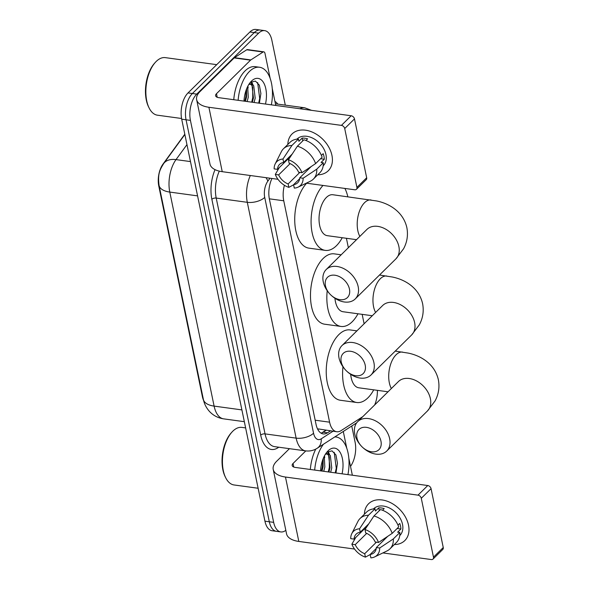 <?xml version="1.0" encoding="UTF-8"?>
<svg xmlns="http://www.w3.org/2000/svg" width="589" height="589" viewBox="0 0 589 589"><rect width="100%" height="100%" fill="white"/><g stroke="black" fill="none" stroke-linecap="round" stroke-linejoin="round"><path stroke-width="0.88" d="M203.632 400.527A17.427 9.107 -82.2 0 1 202.388 396.633L158.78 186.036A17.427 9.107 -82.2 0 1 162.984 164.117L184.364 134.807A17.427 9.107 -82.2 0 1 184.813 134.233M318.082 429.963A19.363 15.071 57.2 0 0 318.237 428.91L336.746 431.744A19.363 10.116 97.8 0 0 341.068 430.633L362.824 416.622M374.663 404.96A19.363 10.116 97.8 0 0 377.394 390.338M284.406 185.277A19.363 10.116 97.8 0 0 283.751 200.79L329.597 422.18A19.363 10.116 97.8 0 0 336.746 431.744M364.112 323.773L362.161 314.349M348.364 247.711L346.413 238.287M285.827 530.321A19.363 10.116 -82.2 0 1 280.813 531.926A19.363 10.116 -82.2 0 1 273.664 522.362L190.424 120.392A19.363 10.116 -82.2 0 1 196.748 94.115L258.63 33.175L254.271 32.579A19.363 10.116 -82.2 0 1 260.338 30.046A19.363 10.116 -82.2 0 0 254.271 32.579L192.382 93.518L254.271 32.579L249.905 31.983A19.363 10.116 -82.2 0 1 255.979 29.45L264.704 30.643A19.363 10.116 -82.2 0 1 271.853 40.207L285.297 105.144M190.424 120.392L186.058 119.795A19.363 10.116 -82.2 0 1 192.382 93.518A19.363 10.116 -82.2 0 0 186.058 119.795L269.306 521.766L186.058 119.795L181.699 119.199A19.363 10.116 -82.2 0 1 188.024 92.922L249.905 31.983M280.813 531.926L276.455 531.33A19.363 10.116 -82.2 0 1 269.306 521.766A19.363 10.116 -82.2 0 0 276.455 531.33L272.089 530.733A19.363 10.116 -82.2 0 1 264.94 521.169L181.699 119.199M247.917 86.031A25.82 13.488 -82.2 0 1 248.124 87.864A25.82 13.488 -82.2 0 0 247.917 86.031M324.495 455.79A25.82 13.488 -82.2 0 1 324.701 457.624A25.82 13.488 -82.2 0 0 324.495 455.79M351.751 426.009L355.093 442.17A19.363 10.116 -82.2 0 1 350.514 466.385M258.63 33.175A19.363 10.116 -82.2 0 1 264.704 30.643M271.956 178.474A19.363 10.116 97.8 0 0 269.409 199.192L316.035 424.352A19.363 10.116 97.8 0 0 323.184 433.916A19.363 10.116 97.8 0 0 327.506 432.805L330.481 430.89M326.115 430.294L323.147 432.208A19.363 10.116 -82.2 0 1 321.064 433.158M408.516 525.145A25.82 18.23 45.4 0 1 394.306 544.567A25.82 18.23 45.4 0 0 404.82 540.562L404.82 540.562A25.82 18.23 45.4 0 0 408.516 525.145A25.82 18.23 45.4 0 0 384.632 500.444A25.82 18.23 45.4 0 0 364.414 514.212A25.82 18.23 45.4 0 1 368.589 503.764A25.82 18.23 45.4 0 1 391.287 503.043A25.82 18.23 45.4 0 1 408.516 525.145M343.284 431.465L346.759 448.244M348.821 458.198L352.325 475.109A3.225 1.686 97.8 0 1 352.347 475.22M289.442 448.671L276.69 461.224A25.82 12.34 -11.7 0 0 273.222 469.448A25.82 12.34 -11.7 0 0 285.474 477.038L417.991 495.15L427.761 485.527L295.251 467.416A6.457 3.085 168.3 0 1 292.181 465.516A6.457 3.085 168.3 0 1 293.05 463.462L305.801 450.902M273.222 469.448L286.556 533.848A25.82 12.34 -11.7 0 0 298.814 541.438L354.556 549.058M382.879 552.931L431.325 559.55A3.225 2.282 -134.6 0 0 433.018 559.071A3.225 2.282 -134.6 0 0 433.475 557.15L443.252 547.527A3.225 2.282 45.4 0 1 442.788 549.449L433.018 559.071M427.761 485.527A3.225 2.282 45.4 0 1 431.06 488.671L421.29 498.294L433.475 557.15M421.29 498.294A3.225 2.282 -134.6 0 0 417.991 495.15M431.06 488.671L443.252 547.527M387.717 536.343L376.342 547.549A12.914 9.115 45.4 0 1 374.265 552.534A12.914 9.115 45.4 0 1 370.157 554.455L376.253 548.455M376.43 542.167L364.709 553.712A12.914 9.115 45.4 0 1 355.219 544.663L366.689 533.369M397.995 525.167L399.754 523.437A18.723 13.216 45.4 0 1 400.564 526.249A18.723 13.216 45.4 0 1 400.903 528.988L397.641 532.198L399.857 532.5A21.3 15.042 45.4 0 1 396.441 542.469L389.925 548.889A21.3 15.042 45.4 0 1 387.017 550.929L374.692 556.892A16.787 11.846 45.4 0 1 370.864 557.871L370.157 554.455M373.47 508.918L373.566 508.822A18.723 13.216 45.4 0 1 390.028 508.3A18.723 13.216 45.4 0 1 402.515 524.32A18.723 13.216 45.4 0 1 399.835 535.497L399.74 535.592M382.519 510.243L384.19 508.601A18.723 13.216 45.4 0 0 378.734 507.851L375.48 511.061L375.016 508.808L368.5 515.228L359.548 528.789L360.254 532.206L368.773 523.82M366.086 527.884L365.548 527.81M367.234 526.154L354.07 539.112L350.72 538.655A16.787 11.846 45.4 0 1 351.788 533.634L357.95 521.405A21.3 15.042 45.4 0 1 360.034 518.534L366.542 512.113A21.3 15.042 45.4 0 1 375.016 508.808M380.465 509.559A21.3 15.042 45.4 0 1 398.701 526.949L392.193 533.362L378.543 542.454L375.193 541.998A12.914 9.115 45.4 0 0 365.703 532.949L364.996 529.54L373.956 515.971L380.465 509.559M360.034 518.534A21.3 15.042 45.4 0 1 368.5 515.228M373.956 515.971A21.3 15.042 45.4 0 1 392.193 533.362M355.83 537.382L351.869 544.207L355.219 544.663M364.709 553.712L365.416 557.128L370.179 554.573M365.416 557.128A16.787 11.846 45.4 0 1 351.869 544.207M351.788 533.634A16.787 11.846 45.4 0 1 359.548 528.789M364.996 529.54A16.787 11.846 45.4 0 1 378.543 542.454M354.07 539.112A12.914 9.115 45.4 0 1 356.146 534.135A12.914 9.115 45.4 0 1 360.254 532.206M376.342 547.549L379.691 548.006L393.342 538.913L399.857 532.5M393.342 538.913A21.3 15.042 45.4 0 1 389.925 548.889M379.691 548.006A16.787 11.846 45.4 0 1 374.692 556.892M397.148 528.48L400.903 528.988M385.015 538.147L385.162 538.869M378.734 507.851L379.323 510.685M258.122 488.252L234.039 484.961A29.045 15.174 -82.2 0 1 225.653 477.664A29.045 15.174 -82.2 0 1 231.867 432.179A29.045 15.174 -82.2 0 1 232.802 431.192A29.045 15.174 -82.2 0 1 241.91 427.4L245.628 427.909M334.78 436.935A32.277 16.867 -82.2 0 1 336.135 437.016A32.277 16.867 -82.2 0 1 347.93 474.616M328.92 472.017L330.031 467.71L328.588 455.319L326.829 453.736M330.65 472.253L331.762 467.946L330.319 455.555L327.712 453.721L325.894 453.471M327.712 453.721L325.319 454.347M321.992 471.067L323.103 466.76L323.214 458.544M323.722 471.31L324.833 466.996L324.252 456.254M320.556 470.876A21.042 10.992 -82.2 0 1 327.344 451.608A21.042 10.992 -82.2 0 1 328.021 450.894A21.042 10.992 -82.2 0 1 340.037 452.227A21.042 10.992 -82.2 0 1 342.062 473.814M335.966 472.982L337.468 463.212L335.936 454.951L332.005 450.857L327.109 452.094M314.695 470.074A32.277 16.867 -82.2 0 1 323.413 444.261M310.329 469.477A32.277 16.867 -82.2 0 1 315.763 449.09M225.653 477.664L225.108 476.56A27.757 14.504 -82.2 0 1 231.05 433.092L231.867 432.179M329.656 454.76L328.11 451.402M321.373 470.986L322.411 466.348L322.809 459.604M328.294 471.929L329.332 467.291L329.273 456.549M328.574 453.972L327.543 451.763M335.222 472.879L336.26 468.24L334.221 452.315M380.958 441.205A14.202 10.028 -134.6 0 0 366.432 427.349A14.202 10.028 -134.6 0 0 356.963 437.929A14.202 10.028 -134.6 0 0 361.064 445.792A14.202 10.028 -134.6 0 0 362.61 447.368A14.202 10.028 -134.6 0 0 376.054 451.424A14.202 10.028 -134.6 0 0 380.958 441.205M361.064 445.792L360.733 445.417A20.659 14.585 45.4 0 1 354.769 433.975A20.659 14.585 45.4 0 1 357.722 421.643A20.659 14.585 45.4 0 1 375.885 421.061A20.659 14.585 45.4 0 1 389.668 438.746A20.659 14.585 45.4 0 1 386.708 451.078A20.659 14.585 45.4 0 1 362.986 447.706L362.61 447.368M373.735 389.837A35.502 18.553 -82.2 0 1 367.904 397.869A35.502 18.553 -82.2 0 1 356.779 402.508A35.502 18.553 -82.2 0 1 342.967 366.792M356.779 402.508L340.42 400.27A35.502 18.553 -82.2 0 1 326.24 373.006A35.502 18.553 -82.2 0 1 338.903 334.559A35.502 18.553 -82.2 0 1 350.028 329.921L356.919 330.863M350.676 374.324A20.659 10.793 97.8 0 0 358.789 387.798L388.033 391.795M365.202 365.143A14.202 10.028 -134.6 0 0 350.676 351.287A14.202 10.028 -134.6 0 0 341.215 361.867A14.202 10.028 -134.6 0 0 345.316 369.73A14.202 10.028 -134.6 0 0 346.862 371.306A14.202 10.028 -134.6 0 0 360.306 375.362A14.202 10.028 -134.6 0 0 365.202 365.143M345.316 369.73L344.977 369.355A20.659 14.585 45.4 0 1 339.014 357.913A20.659 14.585 45.4 0 1 341.973 345.581A20.659 14.585 45.4 0 1 360.137 344.999A20.659 14.585 45.4 0 1 373.919 362.677A20.659 14.585 45.4 0 1 370.96 375.016A20.659 14.585 45.4 0 1 347.23 371.637L346.862 371.306M357.987 313.775A35.502 18.553 -82.2 0 1 352.156 321.808A35.502 18.553 -82.2 0 1 341.024 326.446A35.502 18.553 -82.2 0 1 327.212 290.73M341.024 326.446L324.664 324.208A35.502 18.553 -82.2 0 1 310.491 296.944A35.502 18.553 -82.2 0 1 323.147 258.497A35.502 18.553 -82.2 0 1 334.28 253.859L341.164 254.801M334.927 298.262A20.659 10.793 97.8 0 0 343.034 311.736L372.277 315.733M349.454 289.081A14.202 10.028 -134.6 0 0 334.927 275.225A14.202 10.028 -134.6 0 0 325.459 285.798A14.202 10.028 -134.6 0 0 329.56 293.668A14.202 10.028 -134.6 0 0 331.106 295.244A14.202 10.028 -134.6 0 0 344.55 299.3A14.202 10.028 -134.6 0 0 349.454 289.081M329.56 293.668L329.229 293.293A20.659 14.585 45.4 0 1 323.265 281.851A20.659 14.585 45.4 0 1 326.218 269.512A20.659 14.585 45.4 0 1 344.381 268.937A20.659 14.585 45.4 0 1 358.164 286.615A20.659 14.585 45.4 0 1 355.211 298.954A20.659 14.585 45.4 0 1 331.482 295.575L331.106 295.244M367.227 229.143L366.932 229.423A20.659 14.585 -134.6 0 1 385.096 228.841A20.659 14.585 -134.6 0 1 398.878 246.526A20.659 14.585 -134.6 0 1 395.918 258.858L403.575 248.772C407.146 242.131 408.243 235.085 406.859 227.626C403.237 211.716 389.241 203.499 376.636 200.959L332.873 194.738A20.659 10.793 97.8 0 0 326.402 197.44A20.659 10.793 97.8 0 0 319.039 219.807A20.659 10.793 97.8 0 0 327.285 235.674L356.529 239.671M344.882 188.436A35.502 18.553 -82.2 0 1 347.827 196.785M342.231 237.713A35.502 18.553 -82.2 0 1 336.4 245.746A35.502 18.553 -82.2 0 1 325.275 250.384A35.502 18.553 -82.2 0 1 311.117 223.849A35.502 18.553 -82.2 0 1 323 185.447M325.275 250.384L308.916 248.146A35.502 18.553 -82.2 0 1 294.758 221.611A35.502 18.553 -82.2 0 1 306.641 183.208M331.938 155.378A25.82 18.23 45.4 0 1 317.736 174.808A25.82 18.23 45.4 0 0 328.242 170.795A25.82 18.23 45.4 0 0 331.938 155.378A25.82 18.23 45.4 0 0 308.054 130.677A25.82 18.23 45.4 0 0 287.844 144.452A25.82 18.23 45.4 0 1 292.011 133.998A25.82 18.23 45.4 0 1 314.71 133.276A25.82 18.23 45.4 0 1 331.938 155.378M250.826 59.923A3.225 1.686 97.8 0 0 250.531 60.159L234.172 57.928A3.225 1.686 -82.2 0 1 234.466 57.685L250.826 59.923L263.084 52.023A3.225 1.686 97.8 0 1 263.806 51.839A3.225 1.686 97.8 0 1 264.998 53.437L270.182 78.477M272.243 88.431L275.748 105.35A3.225 1.686 97.8 0 1 275.77 105.453M234.172 57.928L200.12 91.464A25.82 12.34 -11.7 0 0 196.645 99.681A25.82 12.34 -11.7 0 0 208.904 107.272L341.414 125.383L351.184 115.761L218.674 97.649A6.457 3.085 168.3 0 1 215.611 95.757A6.457 3.085 168.3 0 1 216.48 93.703L250.531 60.159M234.466 57.685L246.725 49.793A3.225 1.686 -82.2 0 1 247.446 49.609L263.806 51.839M196.645 99.681L209.986 164.081A25.82 12.34 -11.7 0 0 222.237 171.679L277.986 179.299M306.309 183.164L354.755 189.783A3.225 2.282 -134.6 0 0 356.441 189.312A3.225 2.282 -134.6 0 0 356.905 187.383L366.675 177.76A3.225 2.282 45.4 0 1 366.211 179.689L356.441 189.312M351.184 115.761A3.225 2.282 45.4 0 1 354.49 118.912L344.712 128.535L356.905 187.383M344.712 128.535A3.225 2.282 -134.6 0 0 341.414 125.383M354.49 118.912L366.675 177.76M311.147 166.584L299.764 177.79A12.914 9.115 45.4 0 1 297.688 182.767A12.914 9.115 45.4 0 1 293.587 184.688L299.676 178.688M299.853 172.4L288.131 183.945A12.914 9.115 45.4 0 1 278.649 174.904L290.119 163.602M321.425 155.4L323.177 153.677A18.723 13.216 45.4 0 1 323.987 156.483A18.723 13.216 45.4 0 1 324.325 159.229L321.071 162.431L323.28 162.733A21.3 15.042 45.4 0 1 319.864 172.71L313.348 179.122A21.3 15.042 45.4 0 1 310.447 181.162L298.122 187.133A16.787 11.846 45.4 0 1 294.294 188.105L293.587 184.688M296.893 139.159L296.996 139.063A18.723 13.216 45.4 0 1 313.451 138.533A18.723 13.216 45.4 0 1 325.945 154.561A18.723 13.216 45.4 0 1 323.265 165.737L323.162 165.833M305.941 140.484L307.62 138.835A18.723 13.216 45.4 0 0 302.164 138.091L298.903 141.301L298.439 139.048L291.923 145.461L282.97 159.03L283.677 162.446L292.196 154.053M289.516 158.124L288.971 158.051M290.657 156.387L277.5 169.345L274.143 168.888A16.787 11.846 45.4 0 1 275.218 163.875L281.373 151.638A21.3 15.042 45.4 0 1 283.456 148.767L289.972 142.354A21.3 15.042 45.4 0 1 298.439 139.048M303.895 139.792A21.3 15.042 45.4 0 1 322.131 157.182L315.616 163.602L301.973 172.695L298.616 172.231A12.914 9.115 45.4 0 0 289.133 163.19L288.426 159.774L297.379 146.205L303.895 139.792M283.456 148.767A21.3 15.042 45.4 0 1 291.923 145.461M297.379 146.205A21.3 15.042 45.4 0 1 315.616 163.602M279.252 167.615L275.291 174.44L278.649 174.904M288.131 183.945L288.838 187.361L293.609 184.806M288.838 187.361A16.787 11.846 45.4 0 1 275.291 174.44M275.218 163.875A16.787 11.846 45.4 0 1 282.97 159.03M288.426 159.774A16.787 11.846 45.4 0 1 301.973 172.695M277.5 169.345A12.914 9.115 45.4 0 1 279.576 164.368A12.914 9.115 45.4 0 1 283.677 162.446M299.764 177.79L303.121 178.246L316.764 169.153L323.28 162.733M316.764 169.153A21.3 15.042 45.4 0 1 313.348 179.122M303.121 178.246A16.787 11.846 45.4 0 1 298.122 187.133M320.578 158.713L324.325 159.229M308.437 168.388L308.584 169.102M302.164 138.091L302.746 140.918M181.559 118.492L157.469 115.194A29.045 15.174 -82.2 0 1 149.076 107.897A29.045 15.174 -82.2 0 1 155.29 62.412A29.045 15.174 -82.2 0 1 156.225 61.433A29.045 15.174 -82.2 0 1 165.332 57.634L216.723 64.657M238.118 100.307A32.277 16.867 -82.2 0 1 249.441 71.475A32.277 16.867 -82.2 0 1 259.565 67.256A32.277 16.867 -82.2 0 1 271.352 104.849M233.759 99.71A32.277 16.867 -82.2 0 1 245.083 70.879A32.277 16.867 -82.2 0 1 255.199 66.66L259.565 67.256M252.342 102.25L253.454 97.943L252.011 85.552L250.251 83.969M254.08 102.493L255.192 98.179L253.741 85.788L251.135 83.955L249.316 83.704M251.135 83.955L248.742 84.588M245.422 101.308L246.533 96.994L246.644 88.777M247.152 101.544L248.263 97.237L247.682 86.487M243.986 101.109A21.042 10.992 -82.2 0 1 250.767 81.842A21.042 10.992 -82.2 0 1 251.444 81.135A21.042 10.992 -82.2 0 1 263.46 82.46A21.042 10.992 -82.2 0 1 265.492 104.047M259.388 103.215L260.89 93.452L259.366 85.191L255.435 81.091L250.531 82.327M149.076 107.897L148.531 106.793A27.757 14.504 -82.2 0 1 154.473 63.332L155.29 62.412M253.086 84.993L251.532 81.643M244.796 101.22L245.834 96.581L246.231 89.837M251.724 102.169L252.762 97.531L252.696 86.782M251.996 84.212L250.973 81.996M258.652 103.112L259.69 98.473L257.651 82.548M202.388 396.633L202.815 396.691M158.78 186.036L159.199 186.095M315.174 420.207L329.597 422.18M269.335 198.824L283.751 200.79M159.067 185.439A22.596 10.801 -11.7 0 0 169.787 192.08L214.109 406.108A22.596 10.801 168.3 0 1 203.389 399.467L159.067 185.439C157.543 173.46 159.972 169.676 163.72 163.484A22.596 13.834 36.1 0 1 176.023 159.612A25.82 13.488 97.8 0 0 169.787 192.08L197.58 195.879M241.902 409.907L214.109 406.108A25.82 13.488 97.8 0 0 223.643 418.86L244.339 421.687M186.963 144.622L176.023 159.612L190.475 161.585M264.94 521.169L273.664 522.362M188.024 92.922L196.748 94.115M278.803 447.213L277.905 447.795A29.045 15.174 -82.2 0 1 260.699 435.116L211.863 199.296A29.045 15.174 -82.2 0 1 215.044 169.639M274.923 101.352A29.045 15.174 -82.2 0 1 277.831 104.128M305.669 450.887A25.82 13.488 -82.2 0 1 296.134 438.135L265.05 433.887A25.82 13.488 97.8 0 0 274.584 446.639L305.669 450.887C309.836 451.388 313.709 450.497 317.287 448.207L356.691 422.828M299.911 108.751A25.82 13.488 -82.2 0 1 304.756 107.802L275.431 103.797M269.99 178.202L267.84 181.154A12.914 6.744 97.8 0 0 264.719 197.389L313.554 433.209A12.914 6.17 168.3 0 1 296.134 438.135L247.299 202.314L216.215 198.066L265.05 433.887A3.225 1.546 -11.7 0 0 260.699 435.116M264.719 197.389A12.914 6.17 168.3 0 1 247.299 202.314A25.82 13.488 -82.2 0 1 250.318 175.515M219.299 171.127A25.82 13.488 97.8 0 0 216.215 198.066A3.225 1.546 -11.7 0 0 211.863 199.296M313.554 433.209A12.914 6.744 97.8 0 0 321.204 438.842L333.013 431.236M277.912 447.095A3.225 2.511 -122.8 0 0 277.905 447.795M265.985 177.657A12.914 7.907 36.1 0 1 267.84 181.154M321.204 438.842A12.914 10.05 57.2 0 1 317.287 448.207M323.147 432.208L327.506 432.805M285.474 477.038L298.814 541.438M293.05 463.462L293.793 467.055M395.256 351.088L408.14 353.083C420.745 355.623 434.741 363.84 438.363 379.75C439.747 387.209 438.65 394.255 435.08 400.895L427.423 410.982A20.659 14.585 -134.6 0 0 430.382 398.65A20.659 14.585 -134.6 0 0 416.6 380.965A20.659 14.585 -134.6 0 0 398.436 381.547L357.722 421.643M402.552 352.082A20.659 10.793 97.8 0 0 396.073 354.784A20.659 10.793 97.8 0 0 389.336 382.813A20.659 10.793 97.8 0 0 391.354 388.519M379.507 275.026L392.392 277.021C404.989 279.561 418.985 287.778 422.615 303.688C423.999 311.147 422.902 318.193 419.324 324.833L411.674 334.92A20.659 14.585 -134.6 0 0 414.634 322.588A20.659 14.585 -134.6 0 0 400.844 304.903A20.659 14.585 -134.6 0 0 382.688 305.485L341.973 345.581M386.804 276.02A20.659 10.793 97.8 0 0 380.325 278.722A20.659 10.793 97.8 0 0 373.581 306.751A20.659 10.793 97.8 0 0 375.605 312.457M371.048 199.958A20.659 10.793 97.8 0 0 364.576 202.66A20.659 10.793 97.8 0 0 357.832 230.689A20.659 10.793 97.8 0 0 359.85 236.395M208.904 107.272L222.237 171.679M216.48 93.703L217.223 97.295M263.084 52.023L246.725 49.793M321.623 432.981L325.85 430.257M203.389 399.467C204.258 403.892 206.312 407.919 209.559 411.534C213.38 415.584 218.077 418.028 223.643 418.86M163.72 163.484L184.865 134.498M311.566 110.349L304.756 107.802M336.135 437.016L334.913 436.854M427.423 410.982L386.708 451.078M411.674 334.92L370.96 375.016M366.932 229.423L326.218 269.512M395.918 258.858L355.211 298.954"/></g></svg>
